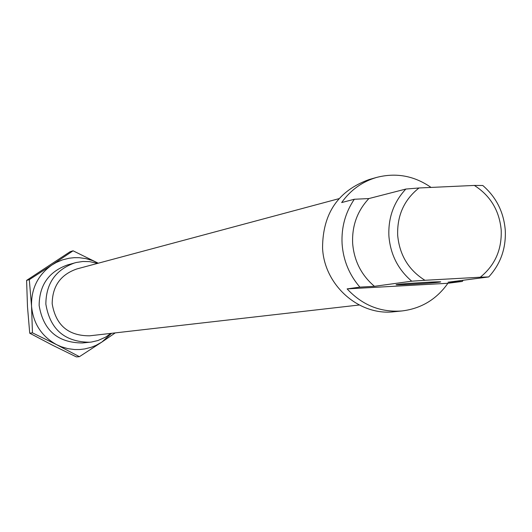 <?xml version="1.0" encoding="UTF-8"?>
<svg xmlns="http://www.w3.org/2000/svg" width="532" height="532" viewBox="0 0 532 532"><rect width="100%" height="100%" fill="white"/><g stroke="black" fill="none" stroke-linecap="round" stroke-linejoin="round"><path stroke-width="0.8" d="M51.937 264.996L73.07 250.805L97.157 262.648L92.508 260.567L86.011 258.632L79.308 257.701L74.227 257.674L69.18 258.22L62.603 259.835L56.339 262.436L51.937 264.996C37.925 274.951 31.122 288.657 31.541 306.1C33.184 323.483 41.562 336.35 56.678 344.709L61.366 346.771L67.903 348.659L74.633 349.537L79.72 349.524L84.768 348.932L91.324 347.256L96.033 345.361L101.925 342.023L79.401 356.686L56.678 344.709L32.452 332.833L31.541 306.1L29.3 279.659L51.937 264.996M73.07 250.805L70.084 251.736L26.6 280.397L27.504 306.931L29.726 333.212L52.395 345.148L76.369 356.899L79.401 356.686M98.221 263.22L97.157 262.648L98.24 263.214M115.258 332.886L101.925 342.023L111.547 333.311M26.6 280.397L29.3 279.659M29.726 333.212L32.452 332.833M110.982 333.378L105.522 337.175L97.941 340.54L91.471 342.036L82.427 342.974C57.709 342.794 43.278 330.292 39.142 305.474C39.321 285.165 48.804 271.646 67.584 264.916L76.342 262.469L82.912 261.485L89.549 261.624L97.669 263.367M89.815 342.236C64.711 342.049 50.055 329.341 45.852 304.111C46.031 283.47 55.654 269.731 74.733 262.888M359.233 305.002L89.662 335.812C68.296 335.898 55.8 325.212 52.183 303.759C52.362 286.169 60.615 274.559 76.947 268.919L339.01 198.655M463.106 280.264L462.335 281.428L447.911 283.277C436.513 299.376 421.191 308.607 401.953 310.954L394.192 311.732C359.06 316.134 324.094 285.199 322.558 247.899C322.698 213.472 338.199 190.689 369.062 179.563L376.57 177.435C396.047 172.421 414.209 175.746 431.06 187.43M401.953 310.954C380.566 312.543 362.292 305.188 347.123 288.889L359.891 287.12C349.245 274.785 343.313 260.387 342.096 243.929C341.238 227.457 345.315 212.561 354.325 199.254L341.67 202.559C350.575 190.044 362.206 181.665 376.57 177.435M439.346 282.16L440.443 281.973C444.353 281.135 404.047 283.49 397.278 284.5L396.3 284.667C392.742 285.485 432.13 283.19 439.346 282.16M359.891 287.12L374.442 286.309C361.361 275.17 354.099 260.866 352.649 243.39C351.885 225.881 357.291 210.945 368.869 198.569L354.325 199.254M374.442 286.309L411.741 281.195L424.915 280.284C408.623 270.063 399.545 255.081 397.677 235.337C397.025 215.54 404.134 199.759 419.003 187.982L405.849 189.053C393.747 202.034 388.101 217.721 388.905 236.108C390.435 254.462 398.049 269.491 411.741 281.195M474.338 185.435C490.411 195.703 499.368 210.586 501.211 230.097C501.915 249.661 494.94 265.375 480.29 277.225L488.728 276.939C500.605 263.938 506.118 248.358 505.267 230.203C503.751 212.088 496.256 197.186 482.79 185.502L474.338 185.435L419.003 187.982M488.728 276.939L448.037 282.219L462.335 281.428M405.849 189.053L368.869 198.569M424.915 280.284L480.29 277.225M447.911 283.277L347.123 288.889"/></g></svg>

